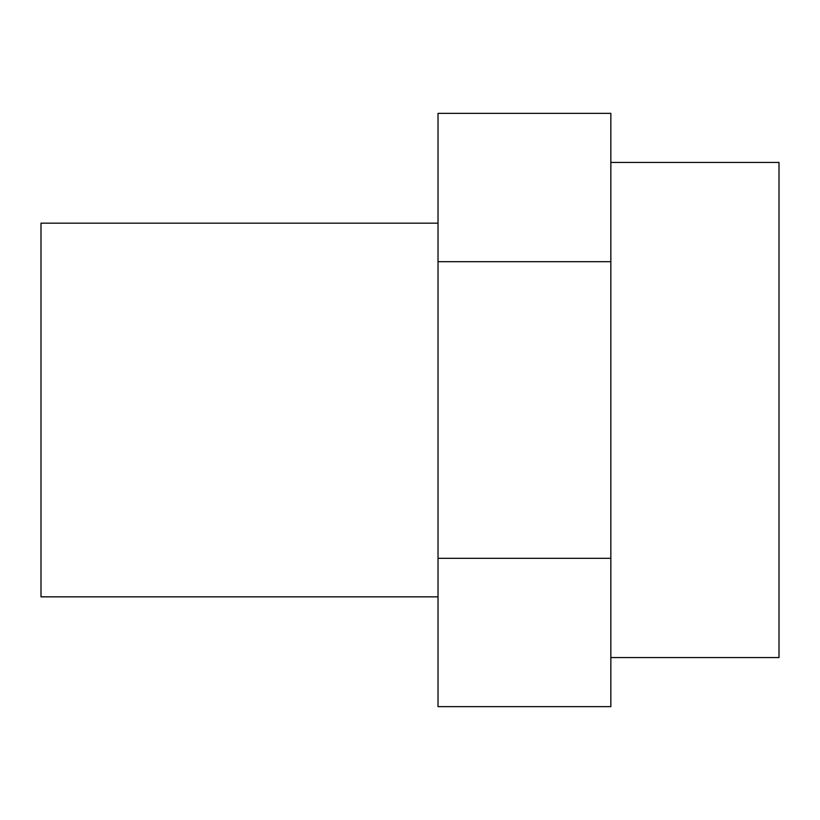<?xml version="1.0" encoding="UTF-8"?>
<svg xmlns="http://www.w3.org/2000/svg" width="820" height="820" viewBox="0 0 820 820"><rect width="100%" height="100%" fill="white"/><g stroke="black" fill="none" stroke-linecap="round" stroke-linejoin="round"><path stroke-width="1.23" d="M438.023 223.163L41 223.163L41 596.837L438.023 596.837M438.023 558.317L438.023 706.645L610.849 706.645L610.849 113.355L438.023 113.355L438.023 558.317L610.849 558.317M438.023 261.683L610.849 261.683M610.849 162.442L779 162.442L779 657.558L610.849 657.558"/></g></svg>
